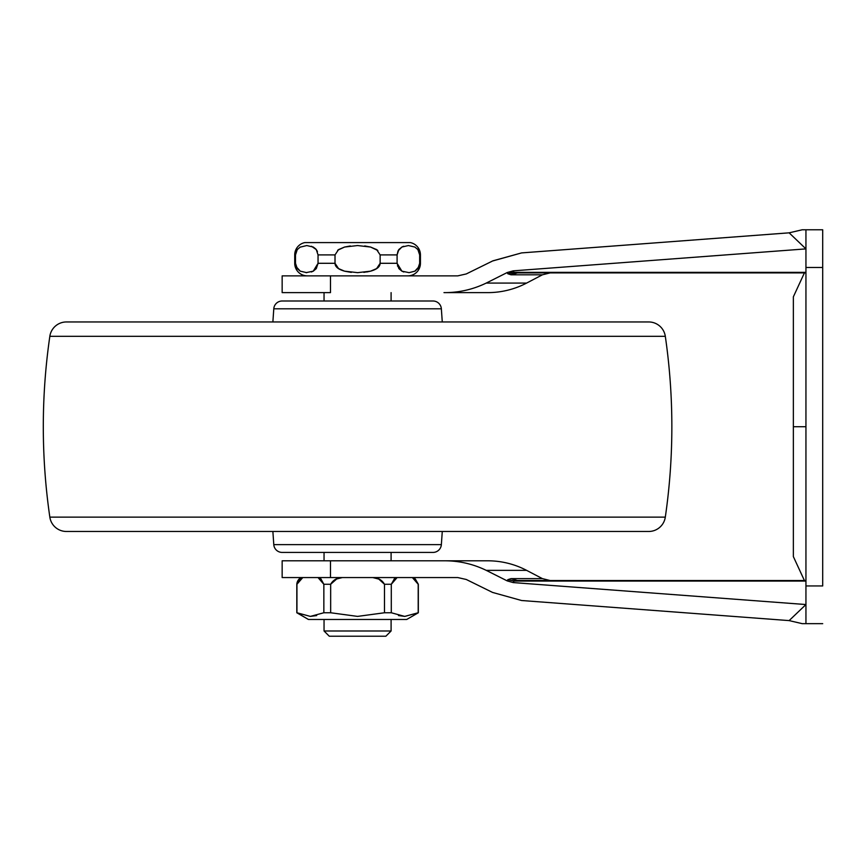 <?xml version="1.0" encoding="UTF-8"?>
<svg xmlns="http://www.w3.org/2000/svg" width="866" height="866" viewBox="0 0 866 866"><rect width="100%" height="100%" fill="white"/><g stroke="black" fill="none" stroke-linecap="round" stroke-linejoin="round"><path stroke-width="1.3" d="M391.096 560.8L391.096 552.421L391.096 560.8M391.096 301L391.096 292.621L391.096 301M324.046 292.621L324.046 301L324.046 292.621M324.046 552.421L324.046 560.8L324.046 552.421M324.046 619.471L324.046 630.989L391.096 630.989L391.096 619.471L391.096 630.989L324.046 630.989L329.286 636.229L385.857 636.229L391.096 630.989L385.857 636.229L329.286 636.229L324.046 630.989L324.046 619.471M296.811 584.269A8.379 8.379 0 0 1 301 577.568A8.379 8.379 0 0 0 296.811 584.269L296.811 612.76L296.811 584.269M302.57 577.633L299.701 579.116M398.479 615.553L404.801 616.397L418.332 612.76L406.717 619.471L308.426 619.471L406.717 619.471L418.332 612.76L404.703 616.397L391.291 612.76L384.482 612.76L357.571 616.397L330.66 612.76L323.852 612.76L310.353 616.397L296.811 612.76L308.426 619.471L297.817 613.193M294.721 263.296L294.721 254.907L295.49 254.907L294.721 254.907A12.568 12.568 0 0 1 304.778 242.599A12.568 12.568 0 0 0 294.721 254.907L294.721 263.296A12.568 12.568 0 0 0 307.289 275.864A12.568 12.568 0 0 1 294.721 263.296L295.49 263.296L294.721 263.296M403.816 271.989L401.9 271.166L397.093 263.307L397.093 254.896L398.014 250.978L401.889 247.037L403.686 246.258M409.098 272.649L401.9 271.166L398.869 268.612L397.093 263.296L380.142 263.296L397.093 263.296L397.093 254.907L380.142 254.907L397.093 254.907L398.858 249.592L401.889 247.037L408.438 245.543M408.373 245.543L414.933 247.07M417.315 248.899L418.159 249.949M414.857 247.026L417.877 249.57L419.664 254.907L420.432 254.907A12.568 12.568 0 0 0 410.376 242.599L304.778 242.599L410.376 242.599A12.568 12.568 0 0 1 420.432 254.907L419.664 254.907L419.664 263.351M297.049 249.873L297.644 249.116M300.004 247.189L306.77 245.543L313.254 247.037L315.722 248.921L317.443 251.627M311.489 246.269L316.285 249.592L318.049 254.907L335.012 254.907L318.049 254.907L318.049 263.296L313.265 271.166L311.316 271.989M337.643 250.242L344.581 247.037L350.329 245.955M364.716 245.933L370.605 247.048L377.847 250.523M366.978 271.946L370.594 271.155C376.862 269.402 380.044 266.782 380.142 263.296C380.044 266.793 376.851 269.413 370.572 271.166L363.861 272.357M357.701 272.66L344.549 271.155C338.292 269.402 335.11 266.782 335.012 263.296L318.049 263.296L335.012 263.296L335.012 254.907L338.552 249.592L344.581 247.037L357.571 245.543L370.605 247.048L376.634 249.614L380.142 254.907L380.142 263.296L380.142 254.907M351.38 272.368L344.549 271.155L338.519 268.59L335.012 263.296L338.552 268.612M318.049 254.907L318.049 263.296L316.296 268.601L313.265 271.166L306.023 272.649M306.77 272.66L300.285 271.166L296.118 266.641M407.854 275.864A12.568 12.568 0 0 0 420.432 263.296L419.664 263.296L420.432 263.296A12.568 12.568 0 0 1 407.854 275.864M419.025 266.641L414.868 271.166L409.109 272.649M296.14 266.674L300.047 271.036M313.481 271.047L318.038 263.784M345.112 271.296L350.925 272.325M397.44 265.873L401.802 271.112M414.922 271.134L415.539 270.777M402.961 246.529L402.235 246.864M399.226 249.148L398.652 249.884M377.554 250.285L376.147 249.3M317.075 250.848L316.166 249.44M300.285 271.166L297.255 268.612L295.49 263.296L295.49 254.907L297.244 249.603L300.275 247.037M296.941 612.76L296.941 584.269L296.941 612.76L310.353 616.397L316.675 615.564L310.418 616.397M418.202 584.269L418.202 612.76L418.332 584.269L415.312 579.008L412.378 577.568L418.202 584.269M379.167 579.192L372.824 577.568C378.171 577.784 382.058 580.025 384.482 584.269L391.291 584.269L391.291 612.76L391.291 584.269L384.482 584.269L384.482 612.76L391.291 612.76L404.703 616.397L418.202 612.76L404.768 616.397M318.028 577.568L320.777 578.878L323.852 584.269L320.961 579.008L318.028 577.568L323.852 584.269L323.852 612.76L330.66 612.76L330.66 584.269L323.852 584.269L330.66 584.269C333.129 579.993 337.015 577.763 342.319 577.568L336.181 579.116M397.126 577.568L394.376 578.878L391.291 584.269L397.126 577.568L394.062 579.116M296.941 584.269L302.775 577.568L300.026 578.878L296.941 584.269M321.189 579.192L318.482 577.719M342.319 577.568L336.809 578.878L330.66 584.269L330.66 612.76L357.571 616.397L384.482 612.76L384.482 584.269L378.723 579.018L372.824 577.568L378.962 579.116M310.353 616.397L323.852 612.76L323.852 584.269M412.378 577.568L415.128 578.878M419.664 263.307L419.664 254.896L419.664 263.329L417.888 268.622L414.868 271.166M398.858 249.592L398.425 250.22M418.495 267.713L419.014 266.663M380.142 263.296L376.602 268.612L370.572 271.166L376.634 268.59M377.5 250.242L376.602 249.592M295.49 263.296L295.49 254.907M370.572 271.166L357.571 272.66M335.012 263.296L335.012 254.907M466.254 273.948L457.789 275.864L282.154 275.864L282.154 292.621L282.154 275.864L330.487 275.864L330.487 292.621L282.154 292.621L330.487 292.621L330.487 275.864L457.789 275.864L466.254 273.948L492.559 261.002L466.254 273.948M802.23 623.661L789.132 620.597L521.603 600.517L492.559 592.431L466.254 579.473L457.789 577.568L466.254 579.473L492.559 592.431L521.603 600.517L789.132 620.597L805.943 604.544L513.192 582.58L507.227 580.902L486.237 570.358C472.858 563.885 458.774 560.703 443.987 560.8L282.154 560.8L282.154 577.568L282.154 560.8L330.487 560.8L330.487 577.568L282.154 577.568L457.789 577.568L330.487 577.568L330.487 560.8L443.987 560.8C458.774 560.703 472.858 563.885 486.237 570.358L507.227 580.902L507.768 579.69L510.983 578.629L542.419 578.629L550.191 580.534L542.419 578.629L526.615 570.358L542.419 578.629L510.983 578.629L507.768 579.69L514.014 581.075L513.192 582.58L805.943 604.544L789.132 620.597L802.23 623.661L805.943 623.661L805.943 229.771L805.943 585.946L822.7 585.946L822.7 267.486L822.7 585.946L805.943 585.946L805.943 623.661L822.7 623.661L805.943 623.661M517.435 580.534L805.943 580.534L517.435 580.534L510.983 578.629L517.435 580.534L514.014 581.075L805.943 581.075L514.014 581.075L513.192 582.58L507.227 580.902L507.768 579.69L510.983 578.629L507.768 579.69L514.22 580.924M804.417 580.534L793.364 556.611L793.364 426.711L805.943 426.711L793.364 426.711L793.364 556.611L793.364 296.811L804.417 272.887M526.615 283.074L486.237 283.074C472.847 289.536 458.774 292.719 443.987 292.621L487.753 292.621A83.807 83.807 0 0 0 526.615 283.074L542.419 274.803L510.983 274.803L507.768 273.732L510.983 274.803L507.768 273.732L507.216 272.53L486.237 283.074L526.615 283.074A83.807 83.807 0 0 1 487.753 292.621L443.987 292.621C458.774 292.719 472.847 289.536 486.237 283.074L507.216 272.53L513.192 270.852L805.943 248.888L789.132 232.835L521.603 252.904L789.24 232.824M487.753 560.8A83.807 83.807 0 0 1 526.615 570.358L486.237 570.358L526.615 570.358A83.807 83.807 0 0 0 487.753 560.8L443.987 560.8L487.753 560.8M822.7 229.771L805.943 229.771L822.7 229.771L822.7 267.486L805.943 267.486L822.7 267.486L822.7 229.771L802.23 229.771L789.132 232.835L521.603 252.904L492.559 261.002L521.603 252.904L789.132 232.835L805.943 248.888L513.192 270.852L514.014 272.357L805.943 272.357L517.435 272.887L805.943 272.887L517.435 272.887A16.757 13.91 -90 0 0 510.983 274.803L542.419 274.803L550.191 272.887M492.765 260.893L521.603 252.904L492.906 260.828M802.187 229.793L789.175 232.835M793.364 426.711L793.364 296.811L793.364 426.711M507.768 273.732L514.447 272.595M517.435 272.887L510.983 274.803M273.786 308.805L441.357 308.805A8.379 8.379 0 0 0 433 301L282.154 301A8.379 8.379 0 0 0 273.786 308.805L272.877 321.957L273.786 308.805A8.379 8.379 0 0 1 282.154 301L433 301A8.379 8.379 0 0 1 441.357 308.805L273.786 308.805M442.277 321.957L441.357 308.805L442.277 321.957M665.315 336.311A628.554 628.554 0 0 1 665.315 517.121L49.838 517.121A628.554 628.554 0 0 1 49.838 336.311A628.554 628.554 0 0 0 49.838 517.121L665.315 517.121A628.554 628.554 0 0 0 665.315 336.311L49.838 336.311L665.315 336.311A16.757 16.757 0 0 0 648.721 321.957L66.422 321.957A16.757 16.757 0 0 0 49.849 336.203M49.838 517.121A16.757 16.757 0 0 0 66.422 531.475L648.721 531.475A16.757 16.757 0 0 0 665.294 517.219M273.786 544.627L441.357 544.627L442.277 531.475L441.357 544.627L273.786 544.627A8.379 8.379 0 0 0 282.154 552.421L433 552.421A8.379 8.379 0 0 0 441.357 544.627A8.379 8.379 0 0 1 433 552.421L282.154 552.421A8.379 8.379 0 0 1 273.786 544.627L272.877 531.475L273.786 544.627M49.849 517.219A16.757 16.757 0 0 0 66.422 531.475L648.721 531.475A16.757 16.757 0 0 0 665.315 517.121M49.838 336.311A16.757 16.757 0 0 1 66.422 321.957L648.721 321.957A16.757 16.757 0 0 1 665.294 336.203M66.422 321.957L82.692 321.957M420.432 254.907L420.432 263.296M418.332 612.76L418.332 584.269L414.143 577.568M513.332 271.101L509.522 273.093"/></g></svg>

